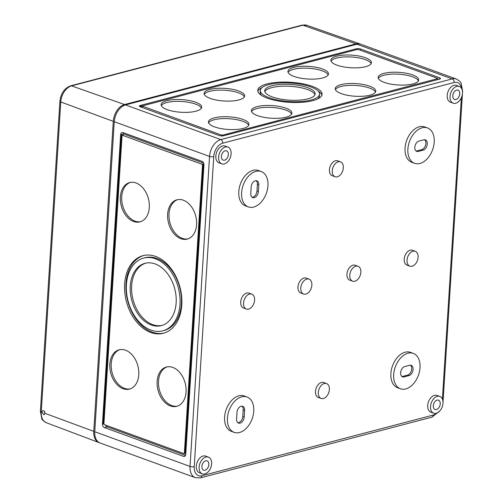 <?xml version="1.0" encoding="UTF-8"?>
<svg xmlns="http://www.w3.org/2000/svg" width="503" height="503" viewBox="0 0 503 503"><rect width="100%" height="100%" fill="white"/><g stroke="black" fill="none" stroke-linecap="round" stroke-linejoin="round"><path stroke-width="0.75" d="M94.753 431.731L190.04 466.426A14.864 9.689 -70 0 0 195.346 477.668L100.059 442.973A14.864 9.689 -70 0 1 94.753 431.731L114.256 121.713A14.864 9.689 -70 0 1 125.536 104.901L356.929 44.226A14.864 9.689 -70 0 1 361.123 44.352L456.41 79.046A14.864 9.689 110 0 0 452.21 78.914L356.929 44.226M455.731 103.26A8.916 5.816 -70 0 1 453.216 103.184A8.916 5.816 -70 0 1 450.801 92.816A8.916 5.816 -70 0 1 459.314 86.428A8.916 5.816 -70 0 1 462.251 94.992A8.916 5.816 -70 0 1 455.731 103.26M456.561 90.112A4.955 3.232 110 0 0 452.939 94.727A4.955 3.232 110 0 0 454.593 99.468A4.955 3.232 110 0 0 459.302 95.916A4.955 3.232 110 0 0 457.981 90.163A4.955 3.232 110 0 0 456.561 90.112M202.011 161.35L122.958 132.572A2.974 2.056 -104.7 0 0 122.028 132.515A2.974 2.056 -104.7 0 0 120.663 134.622L102.461 423.972A2.974 2.056 -104.7 0 0 104.404 427.556L183.45 456.34A2.974 2.056 -104.7 0 0 184.381 456.397A2.974 2.056 -104.7 0 0 185.745 454.291L203.948 164.94A2.974 2.056 -104.7 0 0 202.011 161.35M219.302 135.565L140.255 106.787A2.974 0.924 -176.4 0 1 139.369 106.051A2.974 0.924 -176.4 0 1 140.218 105.473L356.363 48.791A2.974 0.924 -176.4 0 1 360.563 49.017L439.609 77.802A2.974 0.924 -176.4 0 1 440.496 78.531A2.974 0.924 -176.4 0 1 439.647 79.116L223.502 135.791A2.974 0.924 -176.4 0 1 219.302 135.565M453.216 103.184L450.392 102.159A8.916 5.816 -70 0 1 447.978 91.791A8.916 5.816 -70 0 1 456.491 85.403L459.314 86.428M221.823 163.859L219 162.834A8.916 5.816 -70 0 1 216.586 152.466A8.916 5.816 -70 0 1 225.099 146.071L227.922 147.102A8.916 5.816 -70 0 1 230.858 155.66A8.916 5.816 -70 0 1 224.344 163.934A8.916 5.816 -70 0 1 221.823 163.859A8.916 5.816 -70 0 1 219.409 153.49A8.916 5.816 -70 0 1 227.922 147.102M414.604 163.312L411.781 162.28A18.825 12.273 -70 0 1 406.688 140.394A18.825 12.273 -70 0 1 424.664 126.907L427.487 127.932A18.825 12.273 -70 0 1 433.674 146.002A18.825 12.273 -70 0 1 419.923 163.469A18.825 12.273 -70 0 1 414.604 163.312A18.825 12.273 -70 0 1 409.511 141.418A18.825 12.273 -70 0 1 427.487 127.932M248.337 206.909L245.514 205.878A18.825 12.273 -70 0 1 240.415 183.991A18.825 12.273 -70 0 1 258.391 170.504L261.214 171.529A18.825 12.273 -70 0 1 267.407 189.6A18.825 12.273 -70 0 1 253.65 207.066A18.825 12.273 -70 0 1 248.337 206.909A18.825 12.273 -70 0 1 243.238 185.016A18.825 12.273 -70 0 1 261.214 171.529M335.08 176.748L332.257 175.717A7.929 5.168 -70 0 1 330.113 166.499A7.929 5.168 -70 0 1 337.683 160.822L340.506 161.853A7.929 5.168 -70 0 1 343.109 169.461A7.929 5.168 -70 0 1 337.318 176.817A7.929 5.168 -70 0 1 335.08 176.748A7.929 5.168 -70 0 1 332.936 167.53A7.929 5.168 -70 0 1 340.506 161.853M352.597 281.183L349.774 280.152A7.929 5.168 -70 0 1 347.63 270.935A7.929 5.168 -70 0 1 355.193 265.257L358.017 266.282A7.929 5.168 -70 0 1 360.626 273.896A7.929 5.168 -70 0 1 354.835 281.246A7.929 5.168 -70 0 1 352.597 281.183A7.929 5.168 -70 0 1 350.453 271.966A7.929 5.168 -70 0 1 358.017 266.282M409.857 266.169L407.034 265.138A7.929 5.168 -70 0 1 404.884 255.92A7.929 5.168 -70 0 1 412.454 250.243L415.277 251.274A7.929 5.168 -70 0 1 417.886 258.882A7.929 5.168 -70 0 1 412.095 266.232A7.929 5.168 -70 0 1 409.857 266.169A7.929 5.168 -70 0 1 407.707 256.951A7.929 5.168 -70 0 1 415.277 251.274M246.357 309.037L243.534 308.012A7.929 5.168 -70 0 1 241.39 298.795A7.929 5.168 -70 0 1 248.96 293.111L251.783 294.142A7.929 5.168 -70 0 1 254.386 301.75A7.929 5.168 -70 0 1 248.595 309.106A7.929 5.168 -70 0 1 246.357 309.037A7.929 5.168 -70 0 1 244.213 299.819A7.929 5.168 -70 0 1 251.783 294.142M303.617 294.022L300.794 292.998A7.929 5.168 -70 0 1 298.65 283.78A7.929 5.168 -70 0 1 306.214 278.102L309.037 279.127A7.929 5.168 -70 0 1 311.646 286.735A7.929 5.168 -70 0 1 305.855 294.092A7.929 5.168 -70 0 1 303.617 294.022A7.929 5.168 -70 0 1 301.473 284.805A7.929 5.168 -70 0 1 309.037 279.127M400.419 388.775L397.596 387.75A18.825 12.273 -70 0 1 392.503 365.863A18.825 12.273 -70 0 1 410.479 352.37L413.303 353.402A18.825 12.273 -70 0 1 419.489 371.472A18.825 12.273 -70 0 1 405.739 388.938A18.825 12.273 -70 0 1 400.419 388.775A18.825 12.273 -70 0 1 395.327 366.888A18.825 12.273 -70 0 1 413.303 353.402M234.153 432.373L231.33 431.348A18.825 12.273 -70 0 1 226.231 409.461A18.825 12.273 -70 0 1 244.207 395.968L247.03 396.999A18.825 12.273 -70 0 1 253.223 415.069A18.825 12.273 -70 0 1 239.466 432.536A18.825 12.273 -70 0 1 234.153 432.373A18.825 12.273 -70 0 1 229.054 410.486A18.825 12.273 -70 0 1 247.03 396.999M321.134 398.458L318.311 397.427A7.929 5.168 -70 0 1 316.161 388.215A7.929 5.168 -70 0 1 323.731 382.531L326.554 383.563A7.929 5.168 -70 0 1 329.163 391.171A7.929 5.168 -70 0 1 323.372 398.527A7.929 5.168 -70 0 1 321.134 398.458A7.929 5.168 -70 0 1 318.984 389.24A7.929 5.168 -70 0 1 326.554 383.563M433.712 413.208L430.889 412.177A8.916 5.816 -70 0 1 428.474 401.809A8.916 5.816 -70 0 1 436.988 395.421L439.811 396.446A8.916 5.816 -70 0 1 442.747 405.009A8.916 5.816 -70 0 1 436.227 413.284A8.916 5.816 -70 0 1 433.712 413.208A8.916 5.816 -70 0 1 431.297 402.84A8.916 5.816 -70 0 1 439.811 396.446M202.319 473.876L199.496 472.851A8.916 5.816 -70 0 1 197.082 462.483A8.916 5.816 -70 0 1 205.595 456.095L208.418 457.12A8.916 5.816 -70 0 1 211.354 465.684A8.916 5.816 -70 0 1 204.834 473.958A8.916 5.816 -70 0 1 202.319 473.876A8.916 5.816 -70 0 1 199.905 463.508A8.916 5.816 -70 0 1 208.418 457.12M264.842 91.659A25.263 7.885 -176.4 0 1 290.306 86.309A25.263 7.885 -176.4 0 1 314.909 94.809M307.93 98.846A25.263 7.885 -176.4 0 1 280.158 99.016A25.263 7.885 -176.4 0 1 264.716 90.71A25.263 7.885 -176.4 0 1 290.426 84.429A25.263 7.885 -176.4 0 1 315.148 93.879A25.263 7.885 -176.4 0 1 307.93 98.846M261.686 95.495A29.683 9.261 -176.4 0 1 260.189 92.307L260.309 90.427A29.683 9.261 -176.4 0 1 290.514 83.052A29.683 9.261 -176.4 0 1 319.556 94.155A29.683 9.261 -176.4 0 1 311.08 99.99A29.683 9.261 -176.4 0 1 278.455 100.191A29.683 9.261 -176.4 0 1 260.309 90.427M319.556 94.155L319.436 96.035A29.683 9.261 -176.4 0 1 317.556 99.009M257.882 91.219A32.198 10.047 -176.4 0 1 262.195 87.459M318.059 90.974A32.198 10.047 -176.4 0 1 321.87 95.243M312.872 100.644A32.198 10.047 -176.4 0 1 277.48 100.864A32.198 10.047 -176.4 0 1 257.794 90.27A32.198 10.047 -176.4 0 1 290.564 82.266A32.198 10.047 -176.4 0 1 322.071 94.312A32.198 10.047 -176.4 0 1 312.872 100.644M331.049 61.108A20.309 6.338 -176.4 0 1 351.434 56.984A20.309 6.338 -176.4 0 1 371.139 63.63M365.624 66.698A20.309 6.338 -176.4 0 1 343.298 66.836A20.309 6.338 -176.4 0 1 330.886 60.159A20.309 6.338 -176.4 0 1 351.553 55.11A20.309 6.338 -176.4 0 1 371.428 62.705A20.309 6.338 -176.4 0 1 365.624 66.698M378.338 78.33A20.309 6.338 -176.4 0 1 398.722 74.205A20.309 6.338 -176.4 0 1 418.433 80.851M412.913 83.919A20.309 6.338 -176.4 0 1 390.586 84.058A20.309 6.338 -176.4 0 1 378.174 77.374A20.309 6.338 -176.4 0 1 398.841 72.325A20.309 6.338 -176.4 0 1 418.716 79.927A20.309 6.338 -176.4 0 1 412.913 83.919M335.388 89.591A20.309 6.338 -176.4 0 1 355.772 85.466A20.309 6.338 -176.4 0 1 375.477 92.112M369.963 95.18A20.309 6.338 -176.4 0 1 347.636 95.319A20.309 6.338 -176.4 0 1 335.218 88.635A20.309 6.338 -176.4 0 1 355.891 83.586A20.309 6.338 -176.4 0 1 375.76 91.188A20.309 6.338 -176.4 0 1 369.963 95.18M288.1 72.375A20.309 6.338 -176.4 0 1 308.484 68.251A20.309 6.338 -176.4 0 1 328.189 74.897M322.668 77.965A20.309 6.338 -176.4 0 1 300.348 78.097A20.309 6.338 -176.4 0 1 287.93 71.42A20.309 6.338 -176.4 0 1 308.597 66.371A20.309 6.338 -176.4 0 1 328.472 73.972A20.309 6.338 -176.4 0 1 322.668 77.965M204.268 94.35A20.309 6.338 -176.4 0 1 224.652 90.232A20.309 6.338 -176.4 0 1 244.364 96.878M238.843 99.94A20.309 6.338 -176.4 0 1 216.516 100.078A20.309 6.338 -176.4 0 1 204.105 93.401A20.309 6.338 -176.4 0 1 224.772 88.352A20.309 6.338 -176.4 0 1 244.647 95.947A20.309 6.338 -176.4 0 1 238.843 99.94M251.557 111.572A20.309 6.338 -176.4 0 1 271.941 107.447A20.309 6.338 -176.4 0 1 291.652 114.093M286.132 117.161A20.309 6.338 -176.4 0 1 263.811 117.3A20.309 6.338 -176.4 0 1 251.393 110.616A20.309 6.338 -176.4 0 1 272.06 105.567A20.309 6.338 -176.4 0 1 291.935 113.169A20.309 6.338 -176.4 0 1 286.132 117.161M208.607 122.833A20.309 6.338 -176.4 0 1 228.991 118.708A20.309 6.338 -176.4 0 1 248.696 125.354M243.182 128.422A20.309 6.338 -176.4 0 1 220.855 128.561A20.309 6.338 -176.4 0 1 208.437 121.877A20.309 6.338 -176.4 0 1 229.11 116.828A20.309 6.338 -176.4 0 1 248.979 124.43A20.309 6.338 -176.4 0 1 243.182 128.422M161.318 105.617A20.309 6.338 -176.4 0 1 181.702 101.493A20.309 6.338 -176.4 0 1 201.407 108.139M195.893 111.207A20.309 6.338 -176.4 0 1 173.566 111.345A20.309 6.338 -176.4 0 1 161.149 104.662A20.309 6.338 -176.4 0 1 181.822 99.613A20.309 6.338 -176.4 0 1 201.69 107.214A20.309 6.338 -176.4 0 1 195.893 111.207M437.78 79.399L438.113 79.518M437.83 78.587L222.779 135.1L221.383 135.024L142.035 105.995L357.086 49.489L358.482 49.564L437.535 78.342L437.711 79.625M140.136 106.743L140.155 106.41L142.274 107.183L142.035 105.995M140.218 105.473L140.155 106.41L142.097 105.9M145.738 263.144A32.198 22.251 -104.7 0 0 131.849 293.211A32.198 22.251 -104.7 0 0 152.673 324.624A32.198 22.251 -104.7 0 0 162.06 325.403M151.284 324.988A32.198 22.251 -104.7 0 0 161.375 325.604A32.198 22.251 -104.7 0 0 174.73 288.81A32.198 22.251 -104.7 0 0 145.04 263.308A32.198 22.251 -104.7 0 0 130.409 293.067A32.198 22.251 -104.7 0 0 151.284 324.988M162.746 330.836L164.129 330.471A37.612 25.986 -104.7 0 0 179.728 287.502A37.612 25.986 -104.7 0 0 145.053 257.712L143.669 258.077A37.612 25.986 -104.7 0 0 126.58 292.834A37.612 25.986 -104.7 0 0 150.963 330.119A37.612 25.986 -104.7 0 0 162.746 330.836A37.612 25.986 -104.7 0 0 178.345 287.867A37.612 25.986 -104.7 0 0 143.669 258.077M143.726 255.474A40.127 27.728 -104.7 0 0 126.24 292.872A40.127 27.728 -104.7 0 0 152.195 332.143A40.127 27.728 -104.7 0 0 164.072 333.074M150.812 332.502A40.127 27.728 -104.7 0 0 163.381 333.269A40.127 27.728 -104.7 0 0 180.024 287.427A40.127 27.728 -104.7 0 0 143.028 255.643A40.127 27.728 -104.7 0 0 124.801 292.727A40.127 27.728 -104.7 0 0 150.812 332.502M119.852 349.654A20.309 14.034 -104.7 0 0 111.364 368.73A20.309 14.034 -104.7 0 0 124.474 388.354A20.309 14.034 -104.7 0 0 130.139 388.901M123.09 388.718A20.309 14.034 -104.7 0 0 129.453 389.102A20.309 14.034 -104.7 0 0 137.879 365.901A20.309 14.034 -104.7 0 0 119.148 349.811A20.309 14.034 -104.7 0 0 109.924 368.58A20.309 14.034 -104.7 0 0 123.09 388.718M167.141 366.876A20.309 14.034 -104.7 0 0 158.652 385.946A20.309 14.034 -104.7 0 0 171.762 405.569A20.309 14.034 -104.7 0 0 177.427 406.116M170.379 405.934A20.309 14.034 -104.7 0 0 176.742 406.323A20.309 14.034 -104.7 0 0 185.167 383.116A20.309 14.034 -104.7 0 0 166.436 367.027A20.309 14.034 -104.7 0 0 157.213 385.801A20.309 14.034 -104.7 0 0 170.379 405.934M177.66 199.653A20.309 14.034 -104.7 0 0 169.171 218.723A20.309 14.034 -104.7 0 0 182.287 238.347A20.309 14.034 -104.7 0 0 187.946 238.894M180.898 238.711A20.309 14.034 -104.7 0 0 187.261 239.101A20.309 14.034 -104.7 0 0 195.686 215.894A20.309 14.034 -104.7 0 0 176.962 199.804A20.309 14.034 -104.7 0 0 167.732 218.579A20.309 14.034 -104.7 0 0 180.898 238.711M130.371 182.432A20.309 14.034 -104.7 0 0 121.883 201.508A20.309 14.034 -104.7 0 0 134.999 221.131A20.309 14.034 -104.7 0 0 140.658 221.672M133.609 221.496A20.309 14.034 -104.7 0 0 139.972 221.88A20.309 14.034 -104.7 0 0 148.398 198.679A20.309 14.034 -104.7 0 0 129.673 182.589A20.309 14.034 -104.7 0 0 120.443 201.357A20.309 14.034 -104.7 0 0 133.609 221.496M105.555 425.098A2.974 2.056 -104.7 0 0 107.17 426.833L185.5 455.353M123.681 132.836A2.974 2.056 -104.7 0 0 123.436 133.892L203.633 163.091M104.014 424.104L102.461 423.972M123.436 133.892L121.361 134.439L123.474 135.206A0.993 0.685 -104.7 0 0 123.166 135.188L122.474 135.37A0.993 0.685 -104.7 0 0 122.022 136.074L103.932 423.545A0.993 0.685 -104.7 0 0 104.58 424.739L183.626 453.524A0.993 0.685 -104.7 0 0 184.394 452.838L202.483 165.368A0.993 0.685 -104.7 0 0 201.835 164.173L122.782 135.389A0.993 0.685 -104.7 0 0 122.474 135.37M120.663 134.622L121.361 134.439L103.153 423.79M184.324 453.341A0.993 0.685 -104.7 0 0 185.085 452.656L203.174 165.185A0.993 0.685 -104.7 0 0 202.527 163.991L203.954 164.506M185.77 453.869L184.482 453.398M437.057 400.13A4.955 3.232 110 0 0 433.435 404.745A4.955 3.232 110 0 0 435.089 409.492A4.955 3.232 110 0 0 439.798 405.934A4.955 3.232 110 0 0 438.478 400.181A4.955 3.232 110 0 0 437.057 400.13M205.664 460.805A4.955 3.232 110 0 0 202.043 465.42A4.955 3.232 110 0 0 203.696 470.16A4.955 3.232 110 0 0 208.405 466.608A4.955 3.232 110 0 0 207.085 460.855A4.955 3.232 110 0 0 205.664 460.805M225.168 150.781A4.955 3.232 110 0 0 221.546 155.396A4.955 3.232 110 0 0 223.2 160.143A4.955 3.232 110 0 0 227.909 156.584A4.955 3.232 110 0 0 226.589 150.837A4.955 3.232 110 0 0 225.168 150.781M418.295 151.422A5.451 3.552 -70 0 1 416.754 151.378A5.451 3.552 -70 0 1 414.962 146.147A5.451 3.552 -70 0 1 418.942 141.091L423.796 139.815A5.451 3.552 -70 0 1 425.337 139.865A5.451 3.552 -70 0 1 427.129 145.097A5.451 3.552 -70 0 1 423.142 150.152L418.295 151.422L416.88 150.913A5.451 3.552 -70 0 1 416.094 151.007M404.11 376.892A5.451 3.552 -70 0 1 402.57 376.848A5.451 3.552 -70 0 1 400.778 371.616A5.451 3.552 -70 0 1 404.758 366.561L409.612 365.285A5.451 3.552 -70 0 1 411.146 365.335A5.451 3.552 -70 0 1 412.938 370.566A5.451 3.552 -70 0 1 408.958 375.622L404.11 376.892L402.696 376.376A5.451 3.552 -70 0 1 401.91 376.47M410.398 365.191A5.451 3.552 -70 0 1 411.391 370.61A5.451 3.552 -70 0 1 407.549 375.106L402.696 376.376M241.912 406.135A5.451 3.552 -70 0 1 243.194 409.888L242.779 416.465A5.451 3.552 -70 0 1 237.856 422.721M244.194 416.974A5.451 3.552 -70 0 1 238.516 423.098A5.451 3.552 -70 0 1 236.573 418.974L236.988 412.397A5.451 3.552 -70 0 1 242.66 406.279A5.451 3.552 -70 0 1 244.609 410.398L244.194 416.974L242.779 416.465M424.589 139.721A5.451 3.552 -70 0 1 425.576 145.141A5.451 3.552 -70 0 1 421.734 149.636L416.88 150.913M250.758 193.504L251.173 186.927A5.451 3.552 -70 0 1 256.844 180.81A5.451 3.552 -70 0 1 258.794 184.934L258.379 191.505A5.451 3.552 -70 0 1 252.707 197.629A5.451 3.552 -70 0 1 250.758 193.504M256.096 180.671A5.451 3.552 -70 0 1 257.379 184.419L256.97 190.995A5.451 3.552 -70 0 1 252.041 197.251M99.003 442.59L46.276 422.702A14.21 9.268 -70 0 1 41.265 411.976L41.843 412.19L42.837 410.649C44.101 410.655 44.798 411.548 44.924 413.328L93.765 431.373A14.864 9.689 -70 0 0 99.003 442.59A14.864 9.689 -70 0 0 99.575 442.772M44.233 411.215L44.899 413.548M41.843 412.19L44.025 414.843L44.924 413.328M46.276 422.702C43.321 420.892 41.818 419.515 41.78 418.578L40.397 411.253L59.901 101.229A2.974 0.924 3.6 0 0 60.769 101.958L113.269 121.355A14.864 9.689 -70 0 1 124.549 104.536L355.942 43.868L302.944 25.2A2.974 2.056 -104.7 0 0 302.033 25.15L70.64 85.824A2.974 2.056 -104.7 0 1 71.558 85.875L302.944 25.2A14.21 9.268 110 0 1 306.899 25.301L360.066 43.968A14.864 9.689 110 0 0 355.942 43.868M360.626 44.195A14.864 9.689 110 0 0 360.066 43.968M113.269 121.355L93.765 431.373M436.811 413.095A11.89 7.752 -70 0 1 433.228 415.076A2.974 2.056 -104.7 0 1 431.863 417.176L200.471 477.85A2.974 2.056 -104.7 0 0 201.835 475.744A11.89 7.752 -70 0 1 194.233 466.652A2.974 0.924 -176.4 0 1 190.04 466.426L209.544 156.408L114.256 121.713M461.616 88.509A11.89 7.752 110 0 0 454.152 82.505L222.76 143.179A2.974 2.056 -104.7 0 0 220.817 139.589L125.536 104.901M222.76 143.179A11.89 7.752 110 0 0 213.737 156.634A2.974 0.924 -176.4 0 1 209.544 156.408A14.864 9.689 110 0 1 220.817 139.589L452.21 78.914A2.974 2.056 -104.7 0 1 454.152 82.505M442.407 399.137L461.37 97.676M194.233 466.652L213.737 156.634M201.835 475.744L433.228 415.076M142.274 107.183L142.33 106.24M221.326 135.948L221.383 135.024M222.728 135.929L222.779 135.1M437.491 79.681L437.547 78.782M439.528 79.147L439.609 77.802M360.481 50.294L360.563 49.017M356.306 49.69L356.363 48.791M202.527 163.991L201.835 164.173M123.474 135.206L122.782 135.389M203.174 165.185L202.483 165.368M185.085 452.656L184.394 452.838M185.167 455.894L183.45 456.34M107.17 426.833L104.404 427.556M407.549 375.106L408.958 375.622M243.194 409.888L244.609 410.398M421.734 149.636L423.142 150.152M257.379 184.419L258.794 184.934M256.97 190.995L258.379 191.505M456.41 79.046C459.566 80.964 461.138 82.379 461.119 83.278L462.603 91.018A2.974 0.924 -176.4 0 1 462.458 91.282M462.414 94.036L443.099 401.036A2.974 0.924 -176.4 0 1 442.954 401.3M40.397 411.253A2.974 0.924 3.6 0 0 41.265 411.976L60.769 101.958A14.21 9.268 -70 0 1 71.558 85.875L124.549 104.536M183.941 453.543L184.632 453.36M462.603 91.018L462.521 92.326M195.346 477.668L200.471 477.85M431.863 417.176L439.754 410.976M443.011 402.042L443.099 401.036M59.901 101.229C60.819 93.382 64.397 88.245 70.64 85.824M306.899 25.301L302.033 25.15"/></g></svg>
